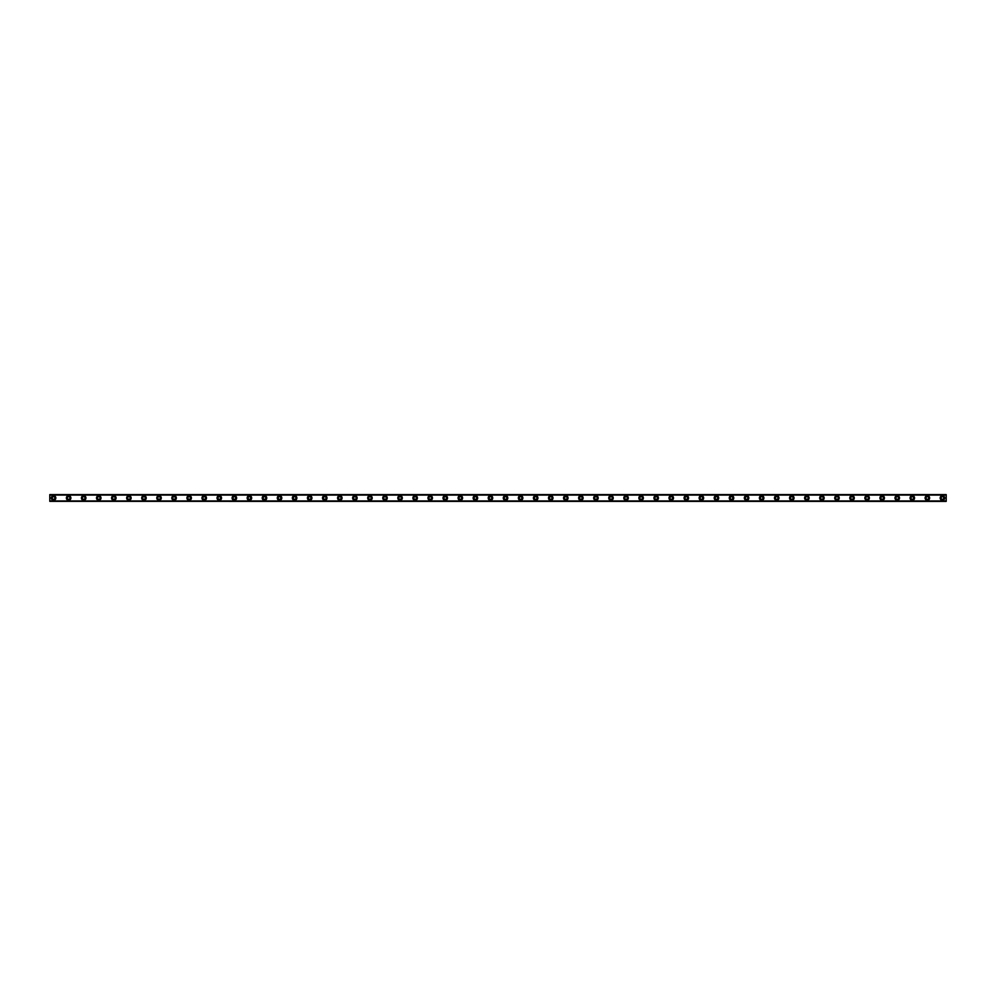 <?xml version="1.0" encoding="UTF-8"?>
<svg xmlns="http://www.w3.org/2000/svg" width="996" height="996" viewBox="0 0 996 996"><rect width="100%" height="100%" fill="white"/><g stroke="black" fill="none" stroke-linecap="round" stroke-linejoin="round"><path stroke-width="1.49" d="M53.572 499.32A1.32 1.32 0 0 1 52.253 498A1.32 1.32 0 0 1 53.572 496.68A1.32 1.32 0 0 1 54.88 498A1.32 1.32 0 0 1 53.572 499.32M942.428 499.32A1.32 1.32 0 0 1 941.12 498A1.32 1.32 0 0 1 942.428 496.68A1.32 1.32 0 0 1 943.747 498A1.32 1.32 0 0 1 942.428 499.32M927.363 499.32A1.32 1.32 0 0 1 926.056 498A1.32 1.32 0 0 1 927.363 496.68A1.32 1.32 0 0 1 928.683 498A1.32 1.32 0 0 1 927.363 499.32M912.299 499.32A1.32 1.32 0 0 1 910.979 498A1.32 1.32 0 0 1 912.299 496.68A1.32 1.32 0 0 1 913.618 498A1.32 1.32 0 0 1 912.299 499.32M897.234 499.32A1.32 1.32 0 0 1 895.914 498A1.32 1.32 0 0 1 897.234 496.68A1.32 1.32 0 0 1 898.554 498A1.32 1.32 0 0 1 897.234 499.32M882.17 499.32A1.32 1.32 0 0 1 880.85 498A1.32 1.32 0 0 1 882.17 496.68A1.32 1.32 0 0 1 883.489 498A1.32 1.32 0 0 1 882.17 499.32M867.105 499.32A1.32 1.32 0 0 1 865.785 498A1.32 1.32 0 0 1 867.105 496.68A1.32 1.32 0 0 1 868.425 498A1.32 1.32 0 0 1 867.105 499.32M852.041 499.32A1.32 1.32 0 0 1 850.721 498A1.32 1.32 0 0 1 852.041 496.68A1.32 1.32 0 0 1 853.36 498A1.32 1.32 0 0 1 852.041 499.32M836.976 499.32A1.32 1.32 0 0 1 835.656 498A1.32 1.32 0 0 1 836.976 496.68A1.32 1.32 0 0 1 838.296 498A1.32 1.32 0 0 1 836.976 499.32M821.912 499.32A1.32 1.32 0 0 1 820.592 498A1.32 1.32 0 0 1 821.912 496.68A1.32 1.32 0 0 1 823.231 498A1.32 1.32 0 0 1 821.912 499.32M806.847 499.32A1.32 1.32 0 0 1 805.527 498A1.32 1.32 0 0 1 806.847 496.68A1.32 1.32 0 0 1 808.167 498A1.32 1.32 0 0 1 806.847 499.32M791.783 499.32A1.32 1.32 0 0 1 790.463 498A1.32 1.32 0 0 1 791.783 496.68A1.32 1.32 0 0 1 793.102 498A1.32 1.32 0 0 1 791.783 499.32M776.718 499.32A1.32 1.32 0 0 1 775.398 498A1.32 1.32 0 0 1 776.718 496.68A1.32 1.32 0 0 1 778.025 498A1.32 1.32 0 0 1 776.718 499.32M761.641 499.32A1.32 1.32 0 0 1 760.334 498A1.32 1.32 0 0 1 761.641 496.68A1.32 1.32 0 0 1 762.961 498A1.32 1.32 0 0 1 761.641 499.32M746.577 499.32A1.32 1.32 0 0 1 745.269 498A1.32 1.32 0 0 1 746.577 496.68A1.32 1.32 0 0 1 747.896 498A1.32 1.32 0 0 1 746.577 499.32M731.512 499.32A1.32 1.32 0 0 1 730.193 498A1.32 1.32 0 0 1 731.512 496.68A1.32 1.32 0 0 1 732.832 498A1.32 1.32 0 0 1 731.512 499.32M716.448 499.32A1.32 1.32 0 0 1 715.128 498A1.32 1.32 0 0 1 716.448 496.68A1.32 1.32 0 0 1 717.767 498A1.32 1.32 0 0 1 716.448 499.32M701.383 499.32A1.32 1.32 0 0 1 700.063 498A1.32 1.32 0 0 1 701.383 496.68A1.32 1.32 0 0 1 702.703 498A1.32 1.32 0 0 1 701.383 499.32M686.319 499.32A1.32 1.32 0 0 1 684.999 498A1.32 1.32 0 0 1 686.319 496.68A1.32 1.32 0 0 1 687.638 498A1.32 1.32 0 0 1 686.319 499.32M671.254 499.32A1.32 1.32 0 0 1 669.935 498A1.32 1.32 0 0 1 671.254 496.68A1.32 1.32 0 0 1 672.574 498A1.32 1.32 0 0 1 671.254 499.32M656.19 499.32A1.32 1.32 0 0 1 654.87 498A1.32 1.32 0 0 1 656.19 496.68A1.32 1.32 0 0 1 657.509 498A1.32 1.32 0 0 1 656.19 499.32M641.125 499.32A1.32 1.32 0 0 1 639.806 498A1.32 1.32 0 0 1 641.125 496.68A1.32 1.32 0 0 1 642.445 498A1.32 1.32 0 0 1 641.125 499.32M626.061 499.32A1.32 1.32 0 0 1 624.741 498A1.32 1.32 0 0 1 626.061 496.68A1.32 1.32 0 0 1 627.38 498A1.32 1.32 0 0 1 626.061 499.32M610.996 499.32A1.32 1.32 0 0 1 609.677 498A1.32 1.32 0 0 1 610.996 496.68A1.32 1.32 0 0 1 612.316 498A1.32 1.32 0 0 1 610.996 499.32M595.932 499.32A1.32 1.32 0 0 1 594.612 498A1.32 1.32 0 0 1 595.932 496.68A1.32 1.32 0 0 1 597.239 498A1.32 1.32 0 0 1 595.932 499.32M580.855 499.32A1.32 1.32 0 0 1 579.548 498A1.32 1.32 0 0 1 580.855 496.68A1.32 1.32 0 0 1 582.174 498A1.32 1.32 0 0 1 580.855 499.32M565.79 499.32A1.32 1.32 0 0 1 564.471 498A1.32 1.32 0 0 1 565.79 496.68A1.32 1.32 0 0 1 567.11 498A1.32 1.32 0 0 1 565.79 499.32M550.726 499.32A1.32 1.32 0 0 1 549.406 498A1.32 1.32 0 0 1 550.726 496.68A1.32 1.32 0 0 1 552.045 498A1.32 1.32 0 0 1 550.726 499.32M535.661 499.32A1.32 1.32 0 0 1 534.342 498A1.32 1.32 0 0 1 535.661 496.68A1.32 1.32 0 0 1 536.981 498A1.32 1.32 0 0 1 535.661 499.32M520.597 499.32A1.32 1.32 0 0 1 519.277 498A1.32 1.32 0 0 1 520.597 496.68A1.32 1.32 0 0 1 521.916 498A1.32 1.32 0 0 1 520.597 499.32M505.532 499.32A1.32 1.32 0 0 1 504.213 498A1.32 1.32 0 0 1 505.532 496.68A1.32 1.32 0 0 1 506.852 498A1.32 1.32 0 0 1 505.532 499.32M490.468 499.32A1.32 1.32 0 0 1 489.148 498A1.32 1.32 0 0 1 490.468 496.68A1.32 1.32 0 0 1 491.787 498A1.32 1.32 0 0 1 490.468 499.32M475.403 499.32A1.32 1.32 0 0 1 474.084 498A1.32 1.32 0 0 1 475.403 496.68A1.32 1.32 0 0 1 476.723 498A1.32 1.32 0 0 1 475.403 499.32M460.339 499.32A1.32 1.32 0 0 1 459.019 498A1.32 1.32 0 0 1 460.339 496.68A1.32 1.32 0 0 1 461.658 498A1.32 1.32 0 0 1 460.339 499.32M445.274 499.32A1.32 1.32 0 0 1 443.955 498A1.32 1.32 0 0 1 445.274 496.68A1.32 1.32 0 0 1 446.594 498A1.32 1.32 0 0 1 445.274 499.32M430.21 499.32A1.32 1.32 0 0 1 428.89 498A1.32 1.32 0 0 1 430.21 496.68A1.32 1.32 0 0 1 431.529 498A1.32 1.32 0 0 1 430.21 499.32M415.145 499.32A1.32 1.32 0 0 1 413.826 498A1.32 1.32 0 0 1 415.145 496.68A1.32 1.32 0 0 1 416.453 498A1.32 1.32 0 0 1 415.145 499.32M400.068 499.32A1.32 1.32 0 0 1 398.761 498A1.32 1.32 0 0 1 400.068 496.68A1.32 1.32 0 0 1 401.388 498A1.32 1.32 0 0 1 400.068 499.32M385.004 499.32A1.32 1.32 0 0 1 383.684 498A1.32 1.32 0 0 1 385.004 496.68A1.32 1.32 0 0 1 386.324 498A1.32 1.32 0 0 1 385.004 499.32M369.939 499.32A1.32 1.32 0 0 1 368.62 498A1.32 1.32 0 0 1 369.939 496.68A1.32 1.32 0 0 1 371.259 498A1.32 1.32 0 0 1 369.939 499.32M354.875 499.32A1.32 1.32 0 0 1 353.555 498A1.32 1.32 0 0 1 354.875 496.68A1.32 1.32 0 0 1 356.195 498A1.32 1.32 0 0 1 354.875 499.32M339.81 499.32A1.32 1.32 0 0 1 338.491 498A1.32 1.32 0 0 1 339.81 496.68A1.32 1.32 0 0 1 341.13 498A1.32 1.32 0 0 1 339.81 499.32M324.746 499.32A1.32 1.32 0 0 1 323.426 498A1.32 1.32 0 0 1 324.746 496.68A1.32 1.32 0 0 1 326.065 498A1.32 1.32 0 0 1 324.746 499.32M309.681 499.32A1.32 1.32 0 0 1 308.362 498A1.32 1.32 0 0 1 309.681 496.68A1.32 1.32 0 0 1 311.001 498A1.32 1.32 0 0 1 309.681 499.32M294.617 499.32A1.32 1.32 0 0 1 293.297 498A1.32 1.32 0 0 1 294.617 496.68A1.32 1.32 0 0 1 295.937 498A1.32 1.32 0 0 1 294.617 499.32M279.552 499.32A1.32 1.32 0 0 1 278.233 498A1.32 1.32 0 0 1 279.552 496.68A1.32 1.32 0 0 1 280.872 498A1.32 1.32 0 0 1 279.552 499.32M264.488 499.32A1.32 1.32 0 0 1 263.168 498A1.32 1.32 0 0 1 264.488 496.68A1.32 1.32 0 0 1 265.808 498A1.32 1.32 0 0 1 264.488 499.32M249.423 499.32A1.32 1.32 0 0 1 248.104 498A1.32 1.32 0 0 1 249.423 496.68A1.32 1.32 0 0 1 250.731 498A1.32 1.32 0 0 1 249.423 499.32M234.359 499.32A1.32 1.32 0 0 1 233.039 498A1.32 1.32 0 0 1 234.359 496.68A1.32 1.32 0 0 1 235.666 498A1.32 1.32 0 0 1 234.359 499.32M219.282 499.32A1.32 1.32 0 0 1 217.975 498A1.32 1.32 0 0 1 219.282 496.68A1.32 1.32 0 0 1 220.602 498A1.32 1.32 0 0 1 219.282 499.32M204.217 499.32A1.32 1.32 0 0 1 202.898 498A1.32 1.32 0 0 1 204.217 496.68A1.32 1.32 0 0 1 205.537 498A1.32 1.32 0 0 1 204.217 499.32M189.153 499.32A1.32 1.32 0 0 1 187.833 498A1.32 1.32 0 0 1 189.153 496.68A1.32 1.32 0 0 1 190.473 498A1.32 1.32 0 0 1 189.153 499.32M174.088 499.32A1.32 1.32 0 0 1 172.769 498A1.32 1.32 0 0 1 174.088 496.68A1.32 1.32 0 0 1 175.408 498A1.32 1.32 0 0 1 174.088 499.32M159.024 499.32A1.32 1.32 0 0 1 157.704 498A1.32 1.32 0 0 1 159.024 496.68A1.32 1.32 0 0 1 160.344 498A1.32 1.32 0 0 1 159.024 499.32M143.959 499.32A1.32 1.32 0 0 1 142.64 498A1.32 1.32 0 0 1 143.959 496.68A1.32 1.32 0 0 1 145.279 498A1.32 1.32 0 0 1 143.959 499.32M128.895 499.32A1.32 1.32 0 0 1 127.575 498A1.32 1.32 0 0 1 128.895 496.68A1.32 1.32 0 0 1 130.215 498A1.32 1.32 0 0 1 128.895 499.32M113.83 499.32A1.32 1.32 0 0 1 112.511 498A1.32 1.32 0 0 1 113.83 496.68A1.32 1.32 0 0 1 115.15 498A1.32 1.32 0 0 1 113.83 499.32M98.766 499.32A1.32 1.32 0 0 1 97.446 498A1.32 1.32 0 0 1 98.766 496.68A1.32 1.32 0 0 1 100.086 498A1.32 1.32 0 0 1 98.766 499.32M83.701 499.32A1.32 1.32 0 0 1 82.382 498A1.32 1.32 0 0 1 83.701 496.68A1.32 1.32 0 0 1 85.021 498A1.32 1.32 0 0 1 83.701 499.32M68.637 499.32A1.32 1.32 0 0 1 67.317 498A1.32 1.32 0 0 1 68.637 496.68A1.32 1.32 0 0 1 69.944 498A1.32 1.32 0 0 1 68.637 499.32M53.572 495.734A2.266 2.266 0 0 0 51.306 498A2.266 2.266 0 0 0 53.572 500.266A2.266 2.266 0 0 0 55.826 498A2.266 2.266 0 0 0 53.572 495.734M942.428 495.734A2.266 2.266 0 0 0 940.174 498A2.266 2.266 0 0 0 942.428 500.266A2.266 2.266 0 0 0 944.694 498A2.266 2.266 0 0 0 942.428 495.734M927.363 495.734A2.266 2.266 0 0 0 925.11 498A2.266 2.266 0 0 0 927.363 500.266A2.266 2.266 0 0 0 929.629 498A2.266 2.266 0 0 0 927.363 495.734M912.299 495.734A2.266 2.266 0 0 0 910.045 498A2.266 2.266 0 0 0 912.299 500.266A2.266 2.266 0 0 0 914.565 498A2.266 2.266 0 0 0 912.299 495.734M897.234 495.734A2.266 2.266 0 0 0 894.981 498A2.266 2.266 0 0 0 897.234 500.266A2.266 2.266 0 0 0 899.5 498A2.266 2.266 0 0 0 897.234 495.734M882.17 495.734A2.266 2.266 0 0 0 879.916 498A2.266 2.266 0 0 0 882.17 500.266A2.266 2.266 0 0 0 884.436 498A2.266 2.266 0 0 0 882.17 495.734M867.105 495.734A2.266 2.266 0 0 0 864.852 498A2.266 2.266 0 0 0 867.105 500.266A2.266 2.266 0 0 0 869.371 498A2.266 2.266 0 0 0 867.105 495.734M852.041 495.734A2.266 2.266 0 0 0 849.775 498A2.266 2.266 0 0 0 852.041 500.266A2.266 2.266 0 0 0 854.294 498A2.266 2.266 0 0 0 852.041 495.734M836.976 495.734A2.266 2.266 0 0 0 834.71 498A2.266 2.266 0 0 0 836.976 500.266A2.266 2.266 0 0 0 839.23 498A2.266 2.266 0 0 0 836.976 495.734M821.912 495.734A2.266 2.266 0 0 0 819.646 498A2.266 2.266 0 0 0 821.912 500.266A2.266 2.266 0 0 0 824.165 498A2.266 2.266 0 0 0 821.912 495.734M806.847 495.734A2.266 2.266 0 0 0 804.581 498A2.266 2.266 0 0 0 806.847 500.266A2.266 2.266 0 0 0 809.101 498A2.266 2.266 0 0 0 806.847 495.734M791.783 495.734A2.266 2.266 0 0 0 789.517 498A2.266 2.266 0 0 0 791.783 500.266A2.266 2.266 0 0 0 794.036 498A2.266 2.266 0 0 0 791.783 495.734M776.718 495.734A2.266 2.266 0 0 0 774.452 498A2.266 2.266 0 0 0 776.718 500.266A2.266 2.266 0 0 0 778.972 498A2.266 2.266 0 0 0 776.718 495.734M761.641 495.734A2.266 2.266 0 0 0 759.388 498A2.266 2.266 0 0 0 761.641 500.266A2.266 2.266 0 0 0 763.907 498A2.266 2.266 0 0 0 761.641 495.734M746.577 495.734A2.266 2.266 0 0 0 744.323 498A2.266 2.266 0 0 0 746.577 500.266A2.266 2.266 0 0 0 748.843 498A2.266 2.266 0 0 0 746.577 495.734M731.512 495.734A2.266 2.266 0 0 0 729.259 498A2.266 2.266 0 0 0 731.512 500.266A2.266 2.266 0 0 0 733.778 498A2.266 2.266 0 0 0 731.512 495.734M716.448 495.734A2.266 2.266 0 0 0 714.194 498A2.266 2.266 0 0 0 716.448 500.266A2.266 2.266 0 0 0 718.714 498A2.266 2.266 0 0 0 716.448 495.734M701.383 495.734A2.266 2.266 0 0 0 699.13 498A2.266 2.266 0 0 0 701.383 500.266A2.266 2.266 0 0 0 703.649 498A2.266 2.266 0 0 0 701.383 495.734M686.319 495.734A2.266 2.266 0 0 0 684.065 498A2.266 2.266 0 0 0 686.319 500.266A2.266 2.266 0 0 0 688.585 498A2.266 2.266 0 0 0 686.319 495.734M671.254 495.734A2.266 2.266 0 0 0 668.988 498A2.266 2.266 0 0 0 671.254 500.266A2.266 2.266 0 0 0 673.508 498A2.266 2.266 0 0 0 671.254 495.734M656.19 495.734A2.266 2.266 0 0 0 653.924 498A2.266 2.266 0 0 0 656.19 500.266A2.266 2.266 0 0 0 658.443 498A2.266 2.266 0 0 0 656.19 495.734M641.125 495.734A2.266 2.266 0 0 0 638.859 498A2.266 2.266 0 0 0 641.125 500.266A2.266 2.266 0 0 0 643.379 498A2.266 2.266 0 0 0 641.125 495.734M626.061 495.734A2.266 2.266 0 0 0 623.795 498A2.266 2.266 0 0 0 626.061 500.266A2.266 2.266 0 0 0 628.314 498A2.266 2.266 0 0 0 626.061 495.734M610.996 495.734A2.266 2.266 0 0 0 608.73 498A2.266 2.266 0 0 0 610.996 500.266A2.266 2.266 0 0 0 613.25 498A2.266 2.266 0 0 0 610.996 495.734M595.932 495.734A2.266 2.266 0 0 0 593.666 498A2.266 2.266 0 0 0 595.932 500.266A2.266 2.266 0 0 0 598.185 498A2.266 2.266 0 0 0 595.932 495.734M580.855 495.734A2.266 2.266 0 0 0 578.601 498A2.266 2.266 0 0 0 580.855 500.266A2.266 2.266 0 0 0 583.121 498A2.266 2.266 0 0 0 580.855 495.734M565.79 495.734A2.266 2.266 0 0 0 563.537 498A2.266 2.266 0 0 0 565.79 500.266A2.266 2.266 0 0 0 568.056 498A2.266 2.266 0 0 0 565.79 495.734M550.726 495.734A2.266 2.266 0 0 0 548.472 498A2.266 2.266 0 0 0 550.726 500.266A2.266 2.266 0 0 0 552.992 498A2.266 2.266 0 0 0 550.726 495.734M535.661 495.734A2.266 2.266 0 0 0 533.408 498A2.266 2.266 0 0 0 535.661 500.266A2.266 2.266 0 0 0 537.927 498A2.266 2.266 0 0 0 535.661 495.734M520.597 495.734A2.266 2.266 0 0 0 518.343 498A2.266 2.266 0 0 0 520.597 500.266A2.266 2.266 0 0 0 522.863 498A2.266 2.266 0 0 0 520.597 495.734M505.532 495.734A2.266 2.266 0 0 0 503.279 498A2.266 2.266 0 0 0 505.532 500.266A2.266 2.266 0 0 0 507.798 498A2.266 2.266 0 0 0 505.532 495.734M490.468 495.734A2.266 2.266 0 0 0 488.202 498A2.266 2.266 0 0 0 490.468 500.266A2.266 2.266 0 0 0 492.721 498A2.266 2.266 0 0 0 490.468 495.734M475.403 495.734A2.266 2.266 0 0 0 473.137 498A2.266 2.266 0 0 0 475.403 500.266A2.266 2.266 0 0 0 477.657 498A2.266 2.266 0 0 0 475.403 495.734M460.339 495.734A2.266 2.266 0 0 0 458.073 498A2.266 2.266 0 0 0 460.339 500.266A2.266 2.266 0 0 0 462.592 498A2.266 2.266 0 0 0 460.339 495.734M445.274 495.734A2.266 2.266 0 0 0 443.008 498A2.266 2.266 0 0 0 445.274 500.266A2.266 2.266 0 0 0 447.528 498A2.266 2.266 0 0 0 445.274 495.734M430.21 495.734A2.266 2.266 0 0 0 427.944 498A2.266 2.266 0 0 0 430.21 500.266A2.266 2.266 0 0 0 432.463 498A2.266 2.266 0 0 0 430.21 495.734M415.145 495.734A2.266 2.266 0 0 0 412.879 498A2.266 2.266 0 0 0 415.145 500.266A2.266 2.266 0 0 0 417.399 498A2.266 2.266 0 0 0 415.145 495.734M400.068 495.734A2.266 2.266 0 0 0 397.815 498A2.266 2.266 0 0 0 400.068 500.266A2.266 2.266 0 0 0 402.334 498A2.266 2.266 0 0 0 400.068 495.734M385.004 495.734A2.266 2.266 0 0 0 382.75 498A2.266 2.266 0 0 0 385.004 500.266A2.266 2.266 0 0 0 387.27 498A2.266 2.266 0 0 0 385.004 495.734M369.939 495.734A2.266 2.266 0 0 0 367.686 498A2.266 2.266 0 0 0 369.939 500.266A2.266 2.266 0 0 0 372.205 498A2.266 2.266 0 0 0 369.939 495.734M354.875 495.734A2.266 2.266 0 0 0 352.621 498A2.266 2.266 0 0 0 354.875 500.266A2.266 2.266 0 0 0 357.141 498A2.266 2.266 0 0 0 354.875 495.734M339.81 495.734A2.266 2.266 0 0 0 337.557 498A2.266 2.266 0 0 0 339.81 500.266A2.266 2.266 0 0 0 342.076 498A2.266 2.266 0 0 0 339.81 495.734M324.746 495.734A2.266 2.266 0 0 0 322.492 498A2.266 2.266 0 0 0 324.746 500.266A2.266 2.266 0 0 0 327.012 498A2.266 2.266 0 0 0 324.746 495.734M309.681 495.734A2.266 2.266 0 0 0 307.415 498A2.266 2.266 0 0 0 309.681 500.266A2.266 2.266 0 0 0 311.935 498A2.266 2.266 0 0 0 309.681 495.734M294.617 495.734A2.266 2.266 0 0 0 292.351 498A2.266 2.266 0 0 0 294.617 500.266A2.266 2.266 0 0 0 296.87 498A2.266 2.266 0 0 0 294.617 495.734M279.552 495.734A2.266 2.266 0 0 0 277.286 498A2.266 2.266 0 0 0 279.552 500.266A2.266 2.266 0 0 0 281.806 498A2.266 2.266 0 0 0 279.552 495.734M264.488 495.734A2.266 2.266 0 0 0 262.222 498A2.266 2.266 0 0 0 264.488 500.266A2.266 2.266 0 0 0 266.741 498A2.266 2.266 0 0 0 264.488 495.734M249.423 495.734A2.266 2.266 0 0 0 247.157 498A2.266 2.266 0 0 0 249.423 500.266A2.266 2.266 0 0 0 251.677 498A2.266 2.266 0 0 0 249.423 495.734M234.359 495.734A2.266 2.266 0 0 0 232.093 498A2.266 2.266 0 0 0 234.359 500.266A2.266 2.266 0 0 0 236.612 498A2.266 2.266 0 0 0 234.359 495.734M219.282 495.734A2.266 2.266 0 0 0 217.028 498A2.266 2.266 0 0 0 219.282 500.266A2.266 2.266 0 0 0 221.548 498A2.266 2.266 0 0 0 219.282 495.734M204.217 495.734A2.266 2.266 0 0 0 201.964 498A2.266 2.266 0 0 0 204.217 500.266A2.266 2.266 0 0 0 206.483 498A2.266 2.266 0 0 0 204.217 495.734M189.153 495.734A2.266 2.266 0 0 0 186.899 498A2.266 2.266 0 0 0 189.153 500.266A2.266 2.266 0 0 0 191.419 498A2.266 2.266 0 0 0 189.153 495.734M174.088 495.734A2.266 2.266 0 0 0 171.835 498A2.266 2.266 0 0 0 174.088 500.266A2.266 2.266 0 0 0 176.354 498A2.266 2.266 0 0 0 174.088 495.734M159.024 495.734A2.266 2.266 0 0 0 156.77 498A2.266 2.266 0 0 0 159.024 500.266A2.266 2.266 0 0 0 161.29 498A2.266 2.266 0 0 0 159.024 495.734M143.959 495.734A2.266 2.266 0 0 0 141.706 498A2.266 2.266 0 0 0 143.959 500.266A2.266 2.266 0 0 0 146.225 498A2.266 2.266 0 0 0 143.959 495.734M128.895 495.734A2.266 2.266 0 0 0 126.629 498A2.266 2.266 0 0 0 128.895 500.266A2.266 2.266 0 0 0 131.148 498A2.266 2.266 0 0 0 128.895 495.734M113.83 495.734A2.266 2.266 0 0 0 111.564 498A2.266 2.266 0 0 0 113.83 500.266A2.266 2.266 0 0 0 116.084 498A2.266 2.266 0 0 0 113.83 495.734M98.766 495.734A2.266 2.266 0 0 0 96.5 498A2.266 2.266 0 0 0 98.766 500.266A2.266 2.266 0 0 0 101.019 498A2.266 2.266 0 0 0 98.766 495.734M83.701 495.734A2.266 2.266 0 0 0 81.435 498A2.266 2.266 0 0 0 83.701 500.266A2.266 2.266 0 0 0 85.955 498A2.266 2.266 0 0 0 83.701 495.734M68.637 495.734A2.266 2.266 0 0 0 66.371 498A2.266 2.266 0 0 0 68.637 500.266A2.266 2.266 0 0 0 70.89 498A2.266 2.266 0 0 0 68.637 495.734M49.8 501.349L946.2 501.386M49.8 501.088L49.8 494.912L946.2 494.912L946.2 501.088L49.8 501.162M49.8 494.838L946.2 494.651L49.8 494.912M49.8 494.614L946.2 494.614M946.2 500.938L49.8 500.938M49.8 495.062L946.2 495.062M946.2 494.788L49.8 494.788M49.8 501.212L946.2 501.212"/></g></svg>
